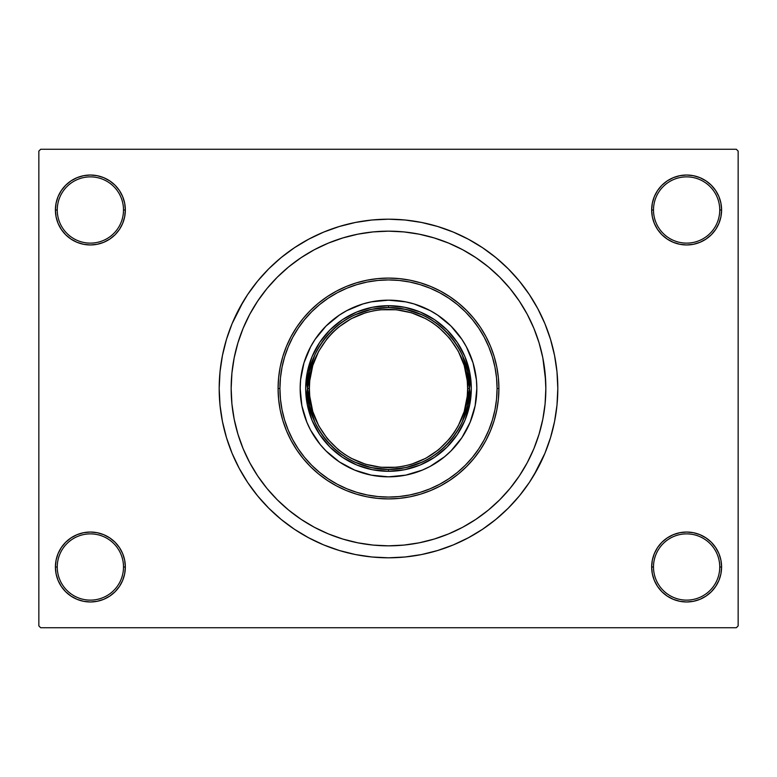 <?xml version="1.0" encoding="UTF-8"?>
<svg xmlns="http://www.w3.org/2000/svg" width="777" height="777" viewBox="0 0 777 777"><rect width="100%" height="100%" fill="white"/><g stroke="black" fill="none" stroke-linecap="round" stroke-linejoin="round"><path stroke-width="1.17" d="M651.66 567.006L653.496 567.006A33.129 33.129 0 0 0 686.625 600.126A33.129 33.129 0 0 0 719.745 567.006A33.129 33.129 0 0 0 686.625 533.877A33.129 33.129 0 0 0 653.496 567.006L651.66 567.006A34.965 34.965 0 0 1 686.625 532.041A34.965 34.965 0 0 1 721.59 567.006L719.745 567.006A33.129 33.129 0 0 1 686.625 600.126A33.129 33.129 0 0 1 653.496 567.006A33.129 33.129 0 0 1 686.625 533.877A33.129 33.129 0 0 1 719.745 567.006L721.59 567.006L720.92 560.188L718.929 553.622L715.695 547.581L711.343 542.278L706.05 537.937L699.999 534.702L693.443 532.711L686.625 532.041L679.797 532.711L673.241 534.702L667.2 537.937L661.897 542.278L657.546 547.581L654.321 553.622L652.33 560.188L651.66 567.006L652.33 573.824L654.321 580.39L657.546 586.431L661.897 591.734L667.2 596.076L673.241 599.31L679.797 601.301L686.625 601.971L693.443 601.301L699.999 599.31L706.05 596.076L711.343 591.734L715.695 586.431L718.929 580.39L720.92 573.824L721.59 567.006A34.965 34.965 0 0 1 686.625 601.971A34.965 34.965 0 0 1 651.66 567.006L652.33 573.824M123.504 567.006A33.129 33.129 0 0 0 90.375 533.877A33.129 33.129 0 0 0 57.255 567.006L55.41 567.006A34.965 34.965 0 0 1 90.375 532.041A34.965 34.965 0 0 1 125.34 567.006L123.504 567.006A33.129 33.129 0 0 1 90.375 600.126A33.129 33.129 0 0 1 57.255 567.006A33.129 33.129 0 0 1 90.375 533.877A33.129 33.129 0 0 1 123.504 567.006L125.34 567.006L124.67 560.188L122.679 553.622L119.454 547.581L115.103 542.278L109.8 537.937L103.759 534.702L97.203 532.711L90.375 532.041L83.557 532.711L77.001 534.702L70.95 537.937L65.656 542.278L61.305 547.581L58.071 553.622L56.08 560.188L55.41 567.006L56.08 573.824L58.071 580.39L61.305 586.431L65.656 591.734L70.95 596.076L77.001 599.31L83.557 601.301L90.375 601.971L97.203 601.301L103.759 599.31L109.8 596.076L115.103 591.734L119.454 586.431L122.679 580.39L124.67 573.824L125.34 567.006A34.965 34.965 0 0 1 90.375 601.971A34.965 34.965 0 0 1 55.41 567.006L57.255 567.006A33.129 33.129 0 0 0 90.375 600.126A33.129 33.129 0 0 0 123.504 567.006M125.34 209.994A34.965 34.965 0 0 1 90.375 244.959A34.965 34.965 0 0 1 55.41 209.994L57.255 209.994A33.129 33.129 0 0 0 90.375 243.123A33.129 33.129 0 0 0 123.504 209.994A33.129 33.129 0 0 0 90.375 176.874A33.129 33.129 0 0 0 57.255 209.994L55.41 209.994A34.965 34.965 0 0 1 90.375 175.029A34.965 34.965 0 0 1 125.34 209.994L123.504 209.994A33.129 33.129 0 0 1 90.375 243.123A33.129 33.129 0 0 1 57.255 209.994A33.129 33.129 0 0 1 90.375 176.874A33.129 33.129 0 0 1 123.504 209.994L125.34 209.994L124.67 203.176L122.679 196.61L119.454 190.569L115.103 185.266L109.8 180.924L103.759 177.69L97.203 175.699L90.375 175.029L83.557 175.699L77.001 177.69L70.95 180.924L65.656 185.266L61.305 190.569L58.071 196.61L56.08 203.176L55.41 209.994L56.08 216.812L58.071 223.378L61.305 229.419L65.656 234.722L70.95 239.063L77.001 242.298L83.557 244.289L90.375 244.959L97.203 244.289L103.759 242.298L109.8 239.063L115.103 234.722L119.454 229.419L122.679 223.378L124.67 216.812L125.34 209.994L124.67 203.176M719.745 209.994A33.129 33.129 0 0 0 686.625 176.874A33.129 33.129 0 0 0 653.496 209.994L651.66 209.994A34.965 34.965 0 0 1 686.625 175.029A34.965 34.965 0 0 1 721.59 209.994L719.745 209.994A33.129 33.129 0 0 1 686.625 243.123A33.129 33.129 0 0 1 653.496 209.994A33.129 33.129 0 0 1 686.625 176.874A33.129 33.129 0 0 1 719.745 209.994L721.59 209.994L720.92 203.176L718.929 196.61L715.695 190.569L711.343 185.266L706.05 180.924L699.999 177.69L693.443 175.699L686.625 175.029L679.797 175.699L673.241 177.69L667.2 180.924L661.897 185.266L657.546 190.569L654.321 196.61L652.33 203.176L651.66 209.994L652.33 216.812L654.321 223.378L657.546 229.419L661.897 234.722L667.2 239.063L673.241 242.298L679.797 244.289L686.625 244.959L693.443 244.289L699.999 242.298L706.05 239.063L711.343 234.722L715.695 229.419L718.929 223.378L720.92 216.812L721.59 209.994A34.965 34.965 0 0 1 686.625 244.959A34.965 34.965 0 0 1 651.66 209.994L653.496 209.994A33.129 33.129 0 0 0 686.625 243.123A33.129 33.129 0 0 0 719.745 209.994M545.085 373.077L542.822 357.808L539.063 342.822L533.867 328.292L527.262 314.326L519.327 301.087L510.13 288.685L499.757 277.243L488.315 266.87L475.912 257.673L462.674 249.738L448.708 243.133L434.178 237.937L419.192 234.178L403.923 231.915L388.5 231.157L373.077 231.915L357.808 234.178L342.822 237.937L328.292 243.133L314.326 249.738L301.087 257.673L288.685 266.87L277.243 277.243L266.87 288.685L257.673 301.087L249.738 314.326L243.133 328.292L237.937 342.822L234.178 357.808L231.915 373.077L231.157 388.5L231.915 403.923L234.178 419.192L237.937 434.178L243.133 448.708L249.738 462.674L257.673 475.912L266.87 488.315L277.243 499.757L288.685 510.13L301.087 519.327L314.326 527.262L328.292 533.867L342.822 539.063L357.808 542.822L373.077 545.085L388.5 545.842L403.923 545.085L419.192 542.822L434.178 539.063L448.708 533.867L462.674 527.262L475.912 519.327L488.315 510.13L499.757 499.757L510.13 488.315L519.327 475.912L527.262 462.674L533.867 448.708L539.063 434.178L542.822 419.192L545.085 403.943L545.842 388.5A157.343 157.343 0 0 1 388.5 545.842A157.343 157.343 0 0 1 231.157 388.5A157.343 157.343 0 0 1 388.5 231.157A157.343 157.343 0 0 1 545.842 388.5L545.085 373.077L545.842 388.5L545.085 403.923L542.822 419.192L539.063 434.178L533.867 448.708L527.262 462.674L519.327 475.912L510.13 488.315L499.757 499.757L488.315 510.13L475.912 519.327L462.674 527.262L448.708 533.867L434.178 539.063L419.192 542.822L403.923 545.085L388.5 545.842L373.077 545.085L357.808 542.822L342.822 539.063L328.292 533.867L314.326 527.262L301.087 519.327L288.685 510.13L277.243 499.757L266.87 488.315L257.673 475.912L249.738 462.674L243.133 448.708L237.937 434.178L234.178 419.192L231.915 403.923L231.157 388.5A157.343 157.343 0 0 1 388.5 231.157A157.343 157.343 0 0 1 545.842 388.5A157.343 157.343 0 0 1 388.5 545.842A157.343 157.343 0 0 1 231.157 388.5L231.915 373.077L234.178 357.808L237.937 342.822L243.133 328.292L249.738 314.326L257.673 301.087L266.87 288.685L277.243 277.243L288.685 266.87L301.087 257.673L314.326 249.738L328.292 243.133L342.822 237.937L357.808 234.178L373.077 231.915L388.5 231.157L403.923 231.915L419.192 234.178L434.178 237.937L448.708 243.133L462.674 249.738L475.912 257.673L488.315 266.87L499.757 277.243L510.13 288.685L519.327 301.087L527.262 314.326L533.867 328.292L539.063 342.822L542.822 357.808L545.648 380.652M533.721 475.543L544.92 453.292L550.514 437.645L554.555 421.532L556.992 405.099L557.808 388.5A169.308 169.308 0 0 1 388.5 557.808A169.308 169.308 0 0 1 219.192 388.5A169.308 169.308 0 0 1 388.5 219.192A169.308 169.308 0 0 1 557.808 388.5L556.992 371.901L554.555 355.468L550.514 339.355L544.92 323.708L537.81 308.692L532.274 299.096M736.314 627.738L40.686 627.738L38.85 625.893L38.85 151.107L40.686 149.262L736.314 149.262L40.686 149.262L38.85 151.107L38.85 625.893L40.686 627.738L736.314 627.738L738.15 625.893L738.15 151.107L738.15 625.893L736.314 627.738M541.899 423.504L542.365 421.377M452.632 244.823L447.979 242.832M420.454 542.56L421.775 542.288M452.641 532.177L459.867 528.729M736.314 149.262L738.15 151.107L736.314 149.262M243.279 301.457L232.08 323.708L226.486 339.355L222.445 355.468L220.008 371.901L219.192 388.5L220.008 405.099L222.445 421.532L226.486 437.645L232.08 453.292L239.19 468.308L244.726 477.904M239.19 468.308L247.727 482.556L257.624 495.901L268.784 508.216L281.099 519.376L294.444 529.273L308.692 537.81L323.708 544.92L339.355 550.514L355.468 554.555L371.901 556.992L388.5 557.808L399.572 557.439M550.514 437.645L553.379 426.942M537.81 308.692L529.273 294.444L519.376 281.099L508.216 268.784L495.901 257.624L482.556 247.727L468.308 239.19L453.292 232.08L437.645 226.486L421.532 222.445L405.099 220.008L388.5 219.192L377.428 219.561M226.486 339.355L223.621 350.058M718.929 196.61L715.695 190.569L711.343 185.266M699.999 177.69L693.443 175.699L686.625 175.029L679.797 175.699L673.241 177.69M667.2 180.924L661.897 185.266M652.33 203.176L651.66 209.994M103.759 177.69L97.203 175.699L90.375 175.029L83.557 175.699L77.001 177.69M58.071 223.378L61.305 229.419L65.656 234.722M109.8 239.063L115.103 234.722M58.071 580.39L61.305 586.431L65.656 591.734M77.001 599.31L83.557 601.301L90.375 601.971L97.203 601.301L103.759 599.31M109.8 596.076L115.103 591.734M124.67 573.824L125.34 567.006M718.929 553.622L715.695 547.581L711.343 542.278M667.2 537.937L661.897 542.278M673.241 599.31L679.797 601.301L686.625 601.971L693.443 601.301L699.999 599.31M388.5 219.192L371.901 220.008L355.468 222.445L339.355 226.486L323.708 232.08L308.692 239.19L294.444 247.727L281.099 257.624L268.784 268.784L257.624 281.099L247.727 294.444L239.19 308.692M388.5 557.808L405.099 556.992L421.532 554.555L437.645 550.514L453.292 544.92L468.308 537.81L482.556 529.273L495.901 519.376L508.216 508.216L519.376 495.901L529.273 482.556L537.81 468.308M541.656 424.563L541.287 426.087M470.114 422.29A88.335 88.335 0 0 0 476.835 388.5A88.335 88.335 0 0 1 388.5 476.835A88.335 88.335 0 0 1 300.165 388.5A88.335 88.335 0 0 0 306.886 422.29M315.064 437.587A88.335 88.335 0 0 0 339.413 461.936L326.039 450.961L320.221 444.541L310.596 430.137L306.896 422.299A88.335 88.335 0 0 0 315.044 437.568M339.432 461.956A88.335 88.335 0 0 0 354.681 470.104L339.423 461.946M354.71 470.114A88.335 88.335 0 0 0 422.29 470.114M437.587 461.936A88.335 88.335 0 0 0 461.936 437.587L450.961 450.961L444.541 456.779L430.137 466.404L422.299 470.104A88.335 88.335 0 0 0 437.568 461.956M461.956 437.568A88.335 88.335 0 0 0 470.104 422.319L461.946 437.577M278.088 388.5L279.924 388.5A108.576 108.576 0 0 1 388.5 279.924A108.576 108.576 0 0 1 497.076 388.5L498.912 388.5A110.412 110.412 0 0 0 388.5 278.088A110.412 110.412 0 0 0 278.088 388.5A110.412 110.412 0 0 1 388.5 278.088A110.412 110.412 0 0 1 498.912 388.5L498.387 399.32L496.794 410.042L494.162 420.551L490.51 430.759L485.878 440.549L480.303 449.844L473.853 458.547L466.579 466.579L458.547 473.853L449.844 480.303L440.549 485.878L430.759 490.51L420.551 494.162L410.042 496.794L399.32 498.387L388.5 498.912L377.68 498.387L366.958 496.794L356.449 494.162L346.241 490.51L336.451 485.878L327.156 480.303L318.453 473.853L310.421 466.579L303.147 458.547L296.697 449.844L291.122 440.549L286.49 430.759L282.838 420.551L280.206 410.042L278.613 399.32L278.088 388.5L278.613 377.68L280.206 366.958L282.838 356.449L286.49 346.241L291.122 336.451L296.697 327.156L303.147 318.453L310.421 310.421L318.453 303.147L327.156 296.697L336.451 291.122L346.241 286.49L356.449 282.838L366.958 280.206L377.68 278.613L388.5 278.088L399.32 278.613L410.042 280.206L420.551 282.838L430.759 286.49L440.549 291.122L449.844 296.697L458.547 303.147L466.579 310.421L473.853 318.453L480.303 327.156L485.878 336.451L490.51 346.241L494.162 356.449L496.794 366.958L498.387 377.68L498.912 388.5A110.412 110.412 0 0 1 388.5 498.912A110.412 110.412 0 0 1 278.088 388.5A110.412 110.412 0 0 0 388.5 498.912A110.412 110.412 0 0 0 498.912 388.5L497.076 388.5L496.552 377.855L494.988 367.317L492.404 356.983L488.811 346.95L484.256 337.315L478.778 328.176L472.426 319.619L465.277 311.723L457.381 304.574L448.824 298.222L439.685 292.744L430.05 288.189L420.017 284.596L409.683 282.012L399.145 280.448L388.5 279.924L377.855 280.448L367.317 282.012L356.983 284.596L346.95 288.189L337.315 292.744L328.176 298.222L319.619 304.574L311.723 311.723L304.574 319.619L298.222 328.176L292.744 337.315L288.189 346.95L284.596 356.983L282.012 367.317L280.448 377.855L279.924 388.5L280.448 399.145L282.012 409.683L284.596 420.017L288.189 430.05L292.744 439.685L298.222 448.824L304.574 457.381L311.723 465.277L319.619 472.426L328.176 478.778L337.315 484.256L346.95 488.811L356.983 492.404L367.317 494.988L377.855 496.552L388.5 497.076L399.145 496.552L409.683 494.988L420.017 492.404L430.05 488.811L439.685 484.256L448.824 478.778L457.381 472.426L465.277 465.277L472.426 457.381L478.778 448.824L484.256 439.685L488.811 430.05L492.404 420.017L494.988 409.683L496.552 399.145L497.076 388.5A108.576 108.576 0 0 1 388.5 497.076A108.576 108.576 0 0 1 279.924 388.5L278.088 388.5M306.896 422.299L301.865 405.73L300.165 388.5L300.592 379.846L303.972 362.859L310.596 346.863L315.054 339.423L326.039 326.039L339.423 315.054L346.863 310.596L362.859 303.972L371.27 301.865L388.5 300.165L405.73 301.865L414.141 303.972L430.137 310.596L437.577 315.054L450.961 326.039L461.946 339.423L466.404 346.863L473.028 362.859L476.408 379.846L476.835 388.5L475.135 405.73L470.104 422.299M422.299 470.104L405.73 475.135L388.5 476.835L371.27 475.135L354.7 470.104M471.309 388.5L469.716 404.652L465.005 420.192L457.352 434.508L447.057 447.057L434.508 457.352L420.192 465.005L404.652 469.716L388.5 471.309L372.348 469.716L356.808 465.005L342.492 457.352L329.943 447.057L319.648 434.508L311.995 420.192L307.284 404.652L305.691 388.5L307.284 372.348L311.995 356.808L319.648 342.492L329.943 329.943L342.492 319.648L356.808 311.995L372.348 307.284L388.5 305.691L404.652 307.284L420.192 311.995L434.508 319.648L447.057 329.943L457.352 342.492L465.005 356.808L469.716 372.348L471.309 388.5M306.886 354.71A88.335 88.335 0 0 0 300.165 388.5A88.335 88.335 0 0 1 388.5 300.165A88.335 88.335 0 0 1 476.835 388.5A88.335 88.335 0 0 0 470.114 354.71M470.104 354.681A88.335 88.335 0 0 0 461.956 339.432M461.936 339.413A88.335 88.335 0 0 0 437.587 315.064M437.568 315.044A88.335 88.335 0 0 0 422.319 306.896M422.29 306.886A88.335 88.335 0 0 0 354.71 306.886M354.681 306.896A88.335 88.335 0 0 0 339.432 315.044M339.413 315.064A88.335 88.335 0 0 0 315.064 339.413M315.044 339.432A88.335 88.335 0 0 0 306.896 354.681M422.232 314.889L405.759 309.392L388.5 307.527L388.5 305.691A82.809 82.809 0 0 0 305.691 388.5A82.809 82.809 0 0 0 388.5 471.309L388.5 469.473L405.759 467.608L422.232 462.111M354.768 462.111L371.241 467.608L388.5 469.473L388.5 471.309A82.809 82.809 0 0 1 305.691 388.5A82.809 82.809 0 0 1 388.5 305.691A82.809 82.809 0 0 1 471.309 388.5A82.809 82.809 0 0 1 388.5 471.309A82.809 82.809 0 0 0 471.309 388.5A82.809 82.809 0 0 0 388.5 305.691L388.5 307.527L371.241 309.392L354.768 314.889M462.111 422.232L467.608 405.759L469.473 388.5L467.608 371.241L462.111 354.768M314.889 354.768L309.392 371.241L307.527 388.5L309.392 405.759L314.889 422.232M344.541 454.292L351.194 458.284L365.53 464.228L380.74 467.249L396.26 467.249L403.933 466.113L411.47 464.228L425.806 458.284L438.704 449.669L449.669 438.704L454.292 432.459L458.284 425.806L464.228 411.47L467.249 396.26L467.628 388.5L469.473 388.5C472.727 364.811 448.436 308.634 388.5 307.527C328.564 308.634 304.273 364.811 307.527 388.5C304.273 412.189 328.564 468.366 388.5 469.473C448.436 468.366 472.727 412.189 469.473 388.5L467.628 388.5C470.813 411.645 447.066 466.55 388.5 467.628C329.934 466.55 306.187 411.645 309.372 388.5L307.527 388.5A80.973 80.973 0 0 1 388.5 307.527A80.973 80.973 0 0 1 469.473 388.5A80.973 80.973 0 0 1 388.5 469.473A80.973 80.973 0 0 1 307.527 388.5L309.372 388.5L309.751 396.26L312.772 411.47L318.716 425.806L327.331 438.704L338.296 449.669L344.58 454.322M432.459 322.708L425.806 318.716L411.47 312.772L396.26 309.751L380.74 309.751L373.067 310.887L365.53 312.772L351.194 318.716L338.296 327.331L332.546 332.546L327.331 338.296L318.716 351.194L312.772 365.53L309.751 380.74L309.372 388.5C306.187 365.355 329.934 310.45 388.5 309.372C447.066 310.45 470.813 365.355 467.628 388.5L467.249 380.74L464.228 365.53L458.284 351.194L449.669 338.296L438.704 327.331L432.42 322.678"/></g></svg>
